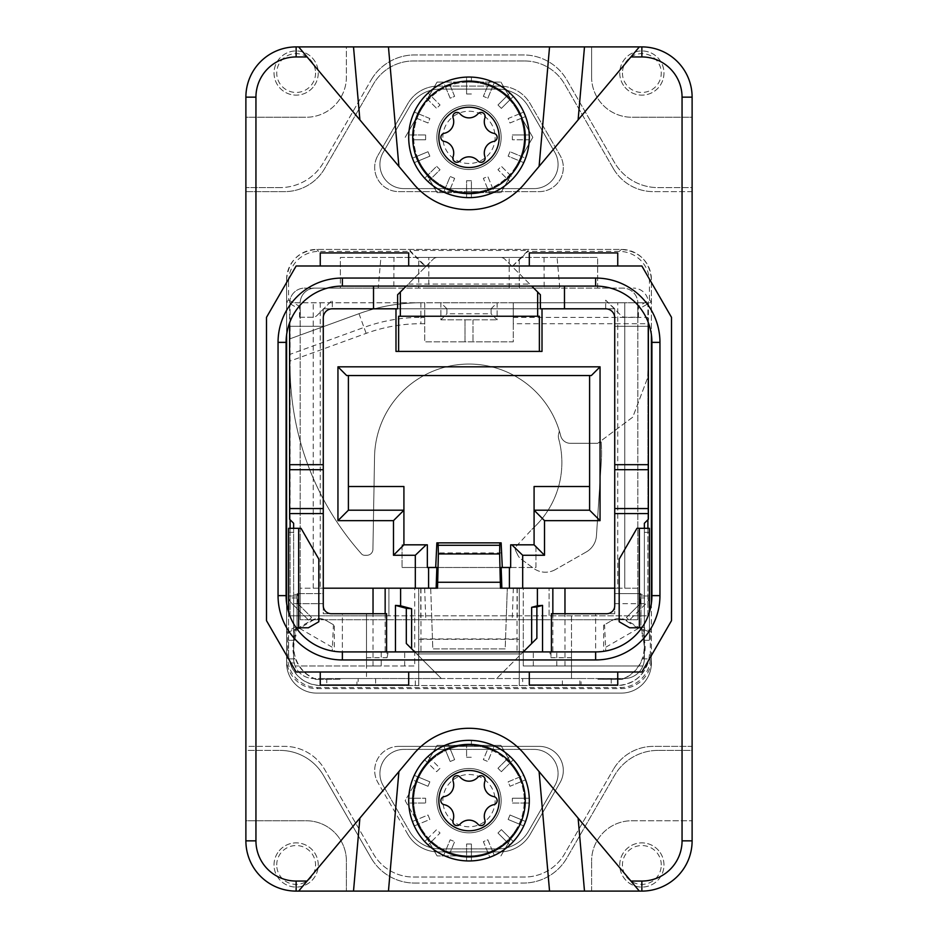 <?xml version="1.0" encoding="UTF-8"?>
<svg xmlns="http://www.w3.org/2000/svg" width="938" height="938" viewBox="0 0 938 938"><rect width="100%" height="100%" fill="white"/><g stroke="black" fill="none" stroke-linecap="round" stroke-linejoin="round"><path stroke-width="0.7" stroke-dasharray="4.69 3.52" d="M639.353 891.1L524.436 754.14A72.355 72.355 0 0 0 413.564 754.14L298.647 891.1M639.353 46.9L524.436 183.86A72.355 72.355 0 0 1 413.564 183.86L298.647 46.9M296.138 891.1L346.392 891.1L346.392 860.955A40.205 40.205 0 0 0 306.187 820.75L245.885 820.75L245.885 840.847A50.253 50.253 0 0 0 296.138 891.1M692.115 746.378L692.115 750.4L657.995 750.4L692.115 750.4L692.115 840.847A50.253 50.253 0 0 1 641.862 891.1L346.392 891.1L346.392 860.955A40.205 40.205 0 0 0 306.187 820.75L245.885 820.75L245.885 750.4L280.005 750.4L245.885 750.4L245.885 746.378L284.648 746.378A46.232 46.232 0 0 1 324.677 769.5L373.418 853.92A46.232 46.232 0 0 0 413.459 877.03L524.541 877.03A46.232 46.232 0 0 0 564.582 853.92L613.323 769.5L564.582 853.92A46.232 46.232 0 0 1 524.541 877.03L413.459 877.03A46.232 46.232 0 0 1 373.418 853.92L324.677 769.5A46.232 46.232 0 0 0 284.648 746.378L245.885 746.378L245.885 117.25L306.187 117.25L245.885 117.25L245.885 97.153A50.253 50.253 0 0 1 296.138 46.9L346.392 46.9L346.392 77.045A40.205 40.205 0 0 1 306.187 117.25A40.205 40.205 0 0 0 346.392 77.045L346.392 46.9L641.862 46.9A50.253 50.253 0 0 1 692.115 97.153L692.115 117.25L631.813 117.25L692.115 117.25L692.115 187.6L657.995 187.6A50.253 50.253 0 0 1 614.472 162.473L566.904 80.07A50.253 50.253 0 0 0 523.381 54.943L414.619 54.943L523.381 54.943A50.253 50.253 0 0 1 566.904 80.07L614.472 162.473A50.253 50.253 0 0 0 657.995 187.6L692.115 187.6L692.115 746.378L653.352 746.378A46.232 46.232 0 0 0 613.323 769.5A46.232 46.232 0 0 1 653.352 746.378L692.115 746.378L692.115 191.622L653.352 191.622L692.115 191.622M404.032 188.608L533.968 188.608A24.118 24.118 0 0 0 554.85 152.425L528.457 106.698A35.175 35.175 0 0 0 497.984 89.11L440.016 89.11L497.984 89.11A35.175 35.175 0 0 1 528.457 106.698L554.85 152.425A24.118 24.118 0 0 1 533.968 188.608L404.032 188.608A24.118 24.118 0 0 1 383.15 152.425L409.543 106.698A35.175 35.175 0 0 1 440.016 89.11A35.175 35.175 0 0 0 409.543 106.698L383.15 152.425A24.118 24.118 0 0 0 404.032 188.608M444.166 804.675A4.104 4.104 0 0 1 444.166 796.62A11.889 11.889 0 0 0 453.089 781.155A4.104 4.104 0 0 1 460.066 777.121A11.889 11.889 0 0 0 477.934 777.121A4.104 4.104 0 0 1 484.911 781.155A11.889 11.889 0 0 0 493.834 796.62A4.104 4.104 0 0 1 493.834 804.675A11.889 11.889 0 0 0 484.911 820.14A4.104 4.104 0 0 1 477.934 824.174A11.889 11.889 0 0 0 460.066 824.174A4.104 4.104 0 0 1 453.089 820.14A11.889 11.889 0 0 0 444.166 804.675M444.166 141.38A4.104 4.104 0 0 1 444.166 133.325A11.889 11.889 0 0 0 453.089 117.86A4.104 4.104 0 0 1 460.066 113.826A11.889 11.889 0 0 0 477.934 113.826A4.104 4.104 0 0 1 484.911 117.86A11.889 11.889 0 0 0 493.834 133.325A4.104 4.104 0 0 1 493.834 141.38A11.889 11.889 0 0 0 484.911 156.845A4.104 4.104 0 0 1 477.934 160.879A11.889 11.889 0 0 0 460.066 160.879A4.104 4.104 0 0 1 453.089 156.845A11.889 11.889 0 0 0 444.166 141.38M440.016 848.89A35.175 35.175 0 0 1 409.543 831.303A35.175 35.175 0 0 0 440.016 848.89L497.984 848.89A35.175 35.175 0 0 0 528.457 831.303L554.85 785.575A24.118 24.118 0 0 0 533.968 749.392L404.032 749.392A24.118 24.118 0 0 0 383.15 785.575A24.118 24.118 0 0 1 404.032 749.392L533.968 749.392A24.118 24.118 0 0 1 554.85 785.575L528.457 831.303A35.175 35.175 0 0 1 497.984 848.89L440.016 848.89M641.862 672.007L296.138 672.007L266.498 620.663L266.498 317.337L296.138 265.993L641.862 265.993L671.502 317.337L671.502 620.663L641.862 672.007M438.269 86.097L499.731 86.097A35.175 35.175 0 0 1 530.193 103.684L560.08 155.438A24.118 24.118 0 0 1 539.186 191.622L398.814 191.622A24.118 24.118 0 0 1 377.92 155.438A24.118 24.118 0 0 0 398.814 191.622L539.186 191.622A24.118 24.118 0 0 0 560.08 155.438L530.193 103.684A35.175 35.175 0 0 0 499.731 86.097L438.269 86.097A35.175 35.175 0 0 0 407.807 103.684L377.92 155.438L407.807 103.684A35.175 35.175 0 0 1 438.269 86.097M469 856.933A56.28 56.28 0 0 0 525.28 800.653A56.28 56.28 0 0 0 469 744.373A56.28 56.28 0 0 0 412.72 800.653A56.28 56.28 0 0 0 469 856.933M280.005 187.6L245.885 187.6L280.005 187.6A50.253 50.253 0 0 0 323.528 162.473L371.096 80.07L323.528 162.473A50.253 50.253 0 0 1 280.005 187.6M469 81.067A56.28 56.28 0 0 0 412.72 137.347A56.28 56.28 0 0 0 469 193.627A56.28 56.28 0 0 0 525.28 137.347A56.28 56.28 0 0 0 469 81.067M279.207 850.754A22.113 22.113 0 0 1 316.54 856.453A22.113 22.113 0 0 1 281.928 881.908A22.113 22.113 0 0 1 303.701 844.188A22.113 22.113 0 0 1 313.081 879.187A22.113 22.113 0 0 1 274.025 864.965A22.113 22.113 0 0 1 279.207 850.754M313.081 87.246A22.113 22.113 0 0 1 276.499 83.177A22.113 22.113 0 0 1 310.349 56.092A22.113 22.113 0 0 1 288.576 93.812A22.113 22.113 0 0 1 279.207 58.813A22.113 22.113 0 0 1 318.252 73.035A22.113 22.113 0 0 1 313.081 87.246M529.302 137.347A60.302 60.302 0 0 1 469 197.648A60.302 60.302 0 0 1 408.698 137.347A60.302 60.302 0 0 1 469 77.045A60.302 60.302 0 0 1 529.302 137.347M383.15 785.575L409.543 831.303L383.15 785.575M529.302 800.653A60.302 60.302 0 0 1 469 860.955A60.302 60.302 0 0 1 408.698 800.653A60.302 60.302 0 0 1 469 740.352A60.302 60.302 0 0 1 529.302 800.653M414.619 883.057L523.381 883.057L414.619 883.057A50.253 50.253 0 0 1 371.096 857.93A50.253 50.253 0 0 0 414.619 883.057M280.005 750.4A50.253 50.253 0 0 1 323.528 775.527L371.096 857.93L323.528 775.527A50.253 50.253 0 0 0 280.005 750.4M393.96 257.446L340.365 257.446L340.365 288.095L393.819 288.095L393.96 257.446L418.747 257.446L418.747 288.095L418.747 257.446L557.09 257.446L559.775 288.095L428.795 288.095L428.795 257.446M286.594 334.866A56.28 56.28 0 0 1 297.674 308.168L286.594 301.778L286.594 334.866A56.28 56.28 0 0 0 286.09 342.37L286.09 595.63A56.28 56.28 0 0 0 286.594 603.134L286.594 662.967A30.145 30.145 0 0 0 316.739 693.112L621.261 693.112L316.739 693.112A30.145 30.145 0 0 1 286.594 662.967L286.594 279.547L288.587 281.552L288.587 300.031L289.807 300.735A15.078 15.078 0 0 0 289.608 303.173L289.608 519.253L293.629 523.275L293.629 658.441A20.097 20.097 0 0 0 295.095 665.98L414.725 665.98L414.725 651.91L523.275 651.91L521.258 653.915L416.742 653.915L414.725 651.91L416.742 653.915L521.258 653.915L523.275 651.91L571.512 651.91L571.512 613.722L614.73 613.722L614.73 308.801L323.27 308.801L323.27 317.853A9.04 9.04 0 0 1 332.322 308.801L332.322 300.16L316.985 315.485A6.027 6.027 0 0 1 312.729 317.255L299.527 317.255L300.301 317.255L300.301 306.785L298.952 306.562A56.28 56.28 0 0 0 289.608 322.789L289.608 326.295L323.27 326.295L289.608 326.295L289.608 303.173A15.078 15.078 0 0 1 304.686 288.095L315.238 288.095A15.078 15.078 0 0 0 300.16 303.173A15.078 15.078 0 0 1 315.238 288.095L622.762 288.095A15.078 15.078 0 0 1 637.84 303.173A15.078 15.078 0 0 0 622.762 288.095L559.775 288.095M299.527 317.255L299.527 306.902M446.922 308.801L446.922 313.796L491.078 313.796L491.078 308.801L446.922 308.801L440.895 302.775L440.895 319.823L446.922 313.796M448.176 744.057A60.302 60.302 0 0 1 466.585 740.399A60.302 60.302 0 0 0 448.176 744.057L450.099 748.712A55.272 55.272 0 0 1 466.585 745.429L466.585 757.283L466.585 745.429A55.272 55.272 0 0 1 469 745.37A55.272 55.272 0 0 0 421.127 828.289L405.169 800.653L437.085 745.37L469 745.37A55.272 55.272 0 0 1 516.873 828.289A55.272 55.272 0 0 1 469 855.925L437.085 855.925L469 855.925A55.272 55.272 0 0 1 450.099 852.595L454.637 841.644L450.17 839.791L445.644 850.743A55.272 55.272 0 0 1 431.656 841.409L440.039 833.026L436.627 829.614L428.244 837.997A55.272 55.272 0 0 1 418.899 824.01L429.862 819.472L428.009 815.016L412.415 821.477A60.302 60.302 0 0 1 408.745 803.057L425.629 803.057L408.745 803.057A60.302 60.302 0 0 0 412.415 821.477L417.058 819.554A55.272 55.272 0 0 1 417.058 781.741L428.009 786.279L429.862 781.823L414.256 775.363A60.302 60.302 0 0 1 424.691 759.757L436.627 771.693L440.039 768.281L428.103 756.345A60.302 60.302 0 0 1 443.709 745.909L450.17 761.504L454.637 759.663L450.099 748.712A55.272 55.272 0 0 0 431.656 759.897L428.103 756.345A60.302 60.302 0 0 1 443.709 745.909L450.17 761.504L454.637 759.663L448.176 744.057M348.397 486.505L348.397 375.54L589.603 375.54L589.603 486.505L534.085 486.505L534.085 544.826L510.659 544.826L510.659 567.49L427.341 567.49L427.341 544.826L403.915 544.826L427.341 544.826L427.341 567.49L427.341 544.826L402.05 544.826L402.05 567.49L402.05 544.826L403.915 544.826L403.915 486.505L348.397 486.505L348.397 510.202L403.915 510.202M437.085 82.075L469 82.075L437.085 82.075L405.169 137.347L437.085 82.075M469 82.075L500.915 82.075L469 82.075A55.272 55.272 0 0 0 421.127 109.711A55.272 55.272 0 0 1 445.644 87.257L450.17 98.209L454.637 96.356L450.099 85.405A55.272 55.272 0 0 1 466.585 82.122L466.585 93.988L471.415 93.988L466.585 93.988L466.585 77.104A60.302 60.302 0 0 0 448.176 80.762A60.302 60.302 0 0 1 466.585 77.104L466.585 82.122A55.272 55.272 0 0 1 516.873 164.982A55.272 55.272 0 0 1 431.656 178.103L440.039 169.719L436.627 166.307L428.244 174.691A55.272 55.272 0 0 1 421.127 164.982L437.085 192.63L421.127 164.982A55.272 55.272 0 0 1 418.899 160.715L429.862 156.177L428.009 151.722L412.415 158.182A60.302 60.302 0 0 1 408.745 139.762A60.302 60.302 0 0 0 412.415 158.182L417.058 156.259A55.272 55.272 0 0 1 413.775 139.762L425.629 139.762L425.629 134.943L425.629 139.762L413.775 139.762A55.272 55.272 0 0 1 417.058 118.446L428.009 122.984L429.862 118.528L414.256 112.068A60.302 60.302 0 0 1 424.691 96.45L436.627 108.386L440.039 104.974L428.103 93.038A60.302 60.302 0 0 1 443.709 82.603L450.17 98.209L454.637 96.356L450.099 85.405A55.272 55.272 0 0 0 445.644 87.257L443.709 82.603A60.302 60.302 0 0 0 428.103 93.038L440.039 104.974L436.627 108.386L424.691 96.45A60.302 60.302 0 0 0 414.256 112.068L418.899 113.99A55.272 55.272 0 0 1 421.127 109.711A55.272 55.272 0 0 0 487.901 189.288L483.363 178.337L487.83 176.496L494.291 192.091A60.302 60.302 0 0 0 509.897 181.655L497.961 169.719L501.373 166.307L513.309 178.243A60.302 60.302 0 0 0 523.744 162.637L508.138 156.177L509.991 151.722L525.585 158.182A60.302 60.302 0 0 0 529.255 139.762L512.371 139.762L512.371 134.943L512.371 139.762L529.255 139.762A60.302 60.302 0 0 1 525.585 158.182L520.942 156.259A55.272 55.272 0 0 0 520.942 118.446L509.991 122.984L508.138 118.528L523.744 112.068A60.302 60.302 0 0 0 513.309 96.45L501.373 108.386L497.961 104.974L509.897 93.038A60.302 60.302 0 0 0 494.291 82.603L487.83 98.209L483.363 96.356L489.824 80.762A60.302 60.302 0 0 0 471.415 77.104L471.415 82.122A55.272 55.272 0 0 0 469 82.075M397.618 294.743L425.852 266.509L406.26 286.09L531.74 286.09L512.136 266.498L528.164 250.458L409.836 250.458L425.852 266.509L433.145 259.216A6.027 6.027 0 0 1 437.401 257.446L521.856 257.446L512.148 266.509L531.74 286.09L564.477 286.09L564.477 308.801M440.895 302.775L424.75 302.775L424.75 341.854L513.25 341.854L513.25 302.775L440.895 302.775L440.895 319.823L465.014 319.823L465.014 341.854L424.75 341.854L424.75 302.775L420.869 302.775A180.905 180.905 -0 0 0 358.996 313.679L290.112 338.759L290.112 615.82L647.888 615.832L647.888 528.317M290.112 519.758L290.112 302.775L420.869 302.775A180.905 180.905 -0 0 0 358.996 313.679L290.112 338.759L290.112 302.775L617.743 302.775L617.743 588.196L624.778 588.196L624.778 302.775L617.743 302.775M428.795 288.095L378.225 288.095L380.91 257.446M408.698 265.993L320.257 265.993L320.257 252.92L408.698 252.92L408.698 265.993L320.257 265.993M529.302 265.993L617.743 265.993L617.743 252.92L529.302 252.92L529.302 265.993L617.743 265.993M424.75 323.727L420.869 323.727A159.952 159.952 180 0 0 366.16 333.365L290.112 361.048M501.138 542.868L436.862 542.868M286.594 603.134A56.28 56.28 0 0 0 295.54 626.842L296.349 628.026A56.28 56.28 0 0 1 296.173 627.78L308.368 627.78L318.814 621.753L318.814 559.118L301.039 528.317L288.599 528.317L288.599 595.993L297.053 595.993L297.053 628.73L294.931 629.961L295.904 630.535L295.904 635.659L294.931 635.495L294.931 629.961M443.709 855.397A60.302 60.302 0 0 1 428.103 844.962L440.039 833.026L436.627 829.614L424.691 841.55A60.302 60.302 0 0 1 414.256 825.932L418.899 824.01A55.272 55.272 0 0 1 417.058 819.554L428.009 815.016L429.862 819.472L414.256 825.932A60.302 60.302 0 0 0 424.691 841.55L428.244 837.997A55.272 55.272 0 0 0 431.656 841.409L428.103 844.962A60.302 60.302 0 0 0 443.709 855.397L445.644 850.743A55.272 55.272 0 0 0 450.099 852.595L454.637 841.644L450.17 839.791L443.709 855.397M500.47 588.196L617.743 588.196M320.257 302.775L320.257 588.196L300.16 588.196L300.16 615.832L290.112 615.82M437.53 588.196L320.257 588.196M381.203 651.91L420.963 651.91L420.963 588.196L414.725 588.196L414.725 665.98L381.203 665.98L381.203 651.91L387.031 651.91L387.031 657.714L366.488 657.714L366.488 613.722L386.585 613.722L386.585 651.91L342.37 651.91L342.37 613.722L323.27 613.722L323.27 308.801L332.322 308.801L332.322 300.16L316.985 315.485A6.027 6.027 0 0 1 312.729 317.255L300.301 317.255M288.599 612.256L288.599 640.302L294.262 640.302L288.599 640.302L288.599 653.364L288.599 595.993L288.798 597.952L297.967 597.952L297.932 594.458L293.629 594.458L293.629 658.441A20.097 20.097 0 0 0 313.726 678.537L366.488 678.537L366.488 665.98L381.203 665.98M295.904 635.659A33.956 33.956 0 0 0 314.394 678.537L313.726 678.537A20.097 20.097 0 0 1 295.095 665.98L366.488 665.98L366.488 613.722L323.27 613.722L323.27 605.678A8.043 8.043 0 0 0 331.313 613.722L342.37 613.722L342.37 651.91A56.28 56.28 0 0 1 296.349 628.026L296.689 628.507M393.819 288.095L378.225 288.095M297.053 628.73L296.983 603.673L323.27 603.673L323.27 593.625L297.158 593.625L323.27 593.625L323.27 603.673L293.629 603.673M295.54 626.842L286.594 632.013L287.649 632.634L287.649 657.397A30.157 30.145 135 0 0 317.794 687.542L620.206 687.542A30.157 30.145 45 0 0 650.351 657.397L650.351 632.634L641.615 628.331M287.649 632.634L296.385 628.331M293.629 640.302L293.629 629.187M579.836 685.526L579.836 678.537L618.013 678.537L618.013 685.526L579.836 685.526L617.239 685.526A32.162 32.162 0 0 0 649.401 653.364A32.162 32.162 0 0 1 648.92 658.91C644.758 675.395 634.194 684.271 617.239 685.526L320.761 685.526A32.162 32.162 0 0 1 288.599 653.364A32.162 32.162 0 0 0 289.08 658.91L294.825 658.91A34.941 34.941 0 0 1 294.931 635.495M644.371 629.187L644.371 640.302L649.401 640.302L649.401 528.317L644.371 528.317L644.371 658.441A20.097 20.097 0 0 1 642.905 665.98L523.275 665.98L642.905 665.98A20.097 20.097 0 0 1 624.274 678.537L571.512 678.537L571.512 657.714L550.969 657.714L549.738 651.91M408.698 672.007L408.698 685.08L320.257 685.08L320.257 672.007L408.698 672.007L320.257 672.007M617.743 672.007L529.302 672.007L617.743 672.007L617.743 685.08L529.302 685.08L529.302 672.007M297.674 308.168L298.952 306.562M373.523 308.801L373.523 286.09L342.37 286.09A56.28 56.28 0 0 0 289.608 322.789M650.351 657.397L651.406 658.453L651.406 662.967A30.145 30.145 0 0 1 621.261 693.112A30.145 30.145 0 0 0 651.406 662.967L651.406 279.547A30.157 30.145 135 0 0 621.261 249.402L316.739 249.402L621.261 249.402C639.575 251.196 649.624 261.245 651.406 279.547L651.406 334.866A56.28 56.28 0 0 1 651.91 342.37L651.91 595.63A56.28 56.28 0 0 1 642.46 626.842L651.406 632.013L651.406 658.453A30.157 30.145 45 0 1 621.261 688.598L316.739 688.598A30.157 30.145 135 0 1 286.594 658.453L287.649 657.397M516.322 546.221L531.893 529.431L516.322 546.221A4.022 4.022 180 0 0 515.666 550.723A4.022 4.022 180 0 1 516.322 546.221M386.585 651.91L414.725 651.91L414.725 588.196L507.306 588.196L506.203 619.737L431.797 619.737L432.817 648.897L505.183 648.897L506.203 619.737L431.797 619.737L506.203 619.737L505.183 648.897L432.817 648.897L431.797 619.737L300.16 619.737L300.16 615.832L388.907 615.832L388.907 588.196L388.907 615.832L549.093 615.832L549.093 588.196L388.907 588.196L549.093 588.196L549.093 615.832L647.888 615.832M436.627 771.693L440.039 768.281L431.656 759.897A55.272 55.272 0 0 0 428.244 763.309L436.627 771.693M539.373 316.235L398.627 316.235M454.637 178.337L450.17 176.496L443.709 192.091A60.302 60.302 0 0 1 428.103 181.655L440.039 169.719L436.627 166.307L424.691 178.243A60.302 60.302 0 0 1 414.256 162.637L429.862 156.177L428.009 151.722L417.058 156.259A55.272 55.272 0 0 0 418.899 160.715L414.256 162.637A60.302 60.302 0 0 0 424.691 178.243L428.244 174.691A55.272 55.272 0 0 0 431.656 178.103L428.103 181.655A60.302 60.302 0 0 0 443.709 192.091L450.17 176.496L454.637 178.337L448.176 193.943L454.637 178.337M373.031 665.98L373.031 613.722M385.155 613.722L385.155 651.91M340.084 679.229L316.083 679.429L340.084 679.229L340.084 678.537L314.394 678.537A33.956 33.956 0 0 0 316.118 679.229M348.397 375.54L346.661 375.54M589.603 375.54L591.339 375.54M424.691 759.757L428.244 763.309A55.272 55.272 0 0 0 421.127 773.018L405.169 800.653L421.127 828.289A55.272 55.272 0 0 0 492.356 850.743L494.291 855.397A60.302 60.302 0 0 0 509.897 844.962L497.961 833.026L501.373 829.614L513.309 841.55A60.302 60.302 0 0 0 523.744 825.932L508.138 819.472L509.991 815.016L525.585 821.477A60.302 60.302 0 0 0 529.255 803.057L512.371 803.057L512.371 798.238L512.371 803.057L524.225 803.057A55.272 55.272 0 0 0 516.873 773.018L500.915 745.37L437.085 745.37L421.127 773.018A55.272 55.272 0 0 0 418.899 777.285L414.256 775.363A60.302 60.302 0 0 1 424.691 759.757M297.862 593.625L297.932 594.458M407.807 834.316L377.92 782.562L407.807 834.316A35.175 35.175 0 0 0 438.269 851.903L499.731 851.903L438.269 851.903A35.175 35.175 0 0 1 407.807 834.316M372.925 549.351L374.543 456.9A94.468 94.468 180 0 1 560.666 435.701A10.048 10.048 180 0 0 570.421 443.322A10.048 10.048 180 0 1 560.666 435.701A94.468 94.468 180 0 0 374.543 456.9L372.925 549.351A6.027 6.027 180 0 1 366.899 555.284L364.554 555.284L366.899 555.284A6.027 6.027 180 0 0 372.925 549.351M363.921 555.226L364.554 555.284L363.921 555.226A4.022 4.022 180 0 1 361.552 553.936A281.998 281.998 180 0 1 290.112 366.336A281.998 281.998 180 0 0 361.552 553.936A4.022 4.022 180 0 0 363.921 555.226M440.895 319.823L497.105 319.823L465.014 319.823L465.014 341.854L513.25 341.854L513.25 323.727L647.888 323.727L647.888 302.775L624.778 302.775L624.778 588.196L637.84 588.196L637.84 303.173L637.84 619.737L300.16 619.737L300.16 303.173L300.16 588.196L323.27 588.196L323.27 308.801L614.73 308.801L323.27 308.801L323.27 588.196M647.888 615.82L647.888 366.336A281.998 281.998 -0 0 1 647.654 377.756L632.775 417.152L597.694 443.322L632.775 417.152L647.654 377.756A281.998 281.998 -0 0 0 647.888 366.336L647.888 323.727M597.694 443.322L570.421 443.322A10.048 10.048 180 0 1 560.666 435.701A94.468 94.468 180 0 0 559.318 430.835A94.468 94.468 180 0 1 560.666 435.701A10.048 10.048 180 0 0 570.421 443.322L597.694 443.322M340.084 678.537L358.164 678.537L358.164 685.526L320.761 685.526C305.624 684.658 295.388 677.119 290.053 662.932L289.08 658.91L294.825 658.91M427.341 567.49L402.05 567.49L427.341 567.49M436.85 567.49L501.15 567.49M510.659 567.49L535.95 567.49L535.95 544.826L535.95 567.49L510.659 567.49L510.659 544.826L510.659 567.49M288.587 281.552A30.157 30.145 45 0 1 318.732 251.407L410.105 251.407L409.836 250.458M420.963 588.196L523.275 588.196L523.275 619.737L637.84 619.737L637.84 588.196L614.73 588.196L614.73 308.801L605.678 308.801L605.678 300.16L621.015 315.485A6.027 6.027 0 0 0 625.271 317.255L638.473 317.255L637.699 317.255L637.699 306.785L649.413 300.031L649.413 281.552A30.157 30.145 135 0 0 619.268 251.407L527.895 251.407L528.164 250.458M288.587 300.031L286.594 301.778L286.594 279.547A30.157 30.145 45 0 1 316.739 249.402C298.425 251.196 288.376 261.245 286.594 279.547M657.995 750.4A50.253 50.253 0 0 0 614.472 775.527L566.904 857.93A50.253 50.253 0 0 1 523.381 883.057A50.253 50.253 0 0 0 566.904 857.93L614.472 775.527A50.253 50.253 0 0 1 657.995 750.4M313.222 588.196L313.222 302.775L313.222 588.196M290.112 615.832L290.112 528.317M517.917 555.331L515.666 550.723L517.917 555.331A10.048 10.048 180 0 0 520.953 558.978L533.464 568.252L520.953 558.978A10.048 10.048 180 0 1 517.917 555.331M297.252 603.111L311.58 617.439L308.731 620.288L291.542 603.099L308.731 620.288L311.58 617.439L297.252 603.111L297.053 595.993M398.814 746.378L539.186 746.378A24.118 24.118 0 0 1 560.08 782.562L530.193 834.316A35.175 35.175 0 0 1 499.731 851.903A35.175 35.175 0 0 0 530.193 834.316L560.08 782.562A24.118 24.118 0 0 0 539.186 746.378L398.814 746.378A24.118 24.118 0 0 0 377.92 782.562A24.118 24.118 0 0 1 398.814 746.378M245.885 191.622L284.648 191.622A46.232 46.232 0 0 0 324.677 168.5L373.418 84.08A46.232 46.232 0 0 1 413.459 60.97L524.541 60.97L413.459 60.97A46.232 46.232 0 0 0 373.418 84.08L324.677 168.5A46.232 46.232 0 0 1 284.648 191.622L245.885 191.622L245.885 746.378M571.512 657.714L571.512 651.91L551.415 651.91L595.63 651.91L595.63 613.722L606.687 613.722A8.043 8.043 0 0 0 614.73 605.678L614.73 613.722L595.63 613.722L595.63 651.91A56.28 56.28 0 0 0 605.772 650.984L604.564 624.72L603.673 625.236L611.822 620.534L604.564 624.72M375.634 678.537L375.634 685.526L356.944 685.526L356.944 678.537L519.253 678.537L519.253 588.196L418.747 588.196L519.253 588.196L519.253 685.526L522.701 685.526L522.701 678.537L519.253 678.537L519.253 685.526L418.747 685.526L418.747 638.919L519.253 638.919M333.436 624.72L326.178 620.534L333.436 624.72L332.228 650.984A56.28 56.28 0 0 0 342.37 651.91A56.28 56.28 0 0 1 334.327 651.335L334.327 625.236M296.983 628.683L311.099 620.534A15.078 15.078 -150 0 1 326.178 620.534M295.904 630.535L311.791 620.933C316.669 618.165 321.617 618.13 326.635 620.792M334.327 651.335L332.228 650.984M387.031 651.91L420.963 651.91M296.983 603.673L297.158 593.625M495.135 800.653A26.135 26.135 0 0 1 469 826.777A26.135 26.135 0 0 1 442.865 800.653A26.135 26.135 0 0 1 469 774.518A26.135 26.135 0 0 1 495.135 800.653M299.609 628.401L332.228 647.232M297.967 603.838L297.967 597.952M438.855 800.653A30.145 30.145 0 0 1 469 770.497A30.145 30.145 0 0 1 499.145 800.653A30.145 30.145 0 0 1 469 830.798A30.145 30.145 0 0 1 438.855 800.653A30.145 30.145 0 0 1 469 770.497A30.145 30.145 0 0 1 499.145 800.653A30.145 30.145 0 0 1 469 830.798A30.145 30.145 0 0 1 438.855 800.653A30.145 30.145 0 0 1 469 770.497A30.145 30.145 0 0 1 499.145 800.653A30.145 30.145 0 0 1 469 830.798A30.145 30.145 0 0 1 438.855 800.653A30.145 30.145 0 0 1 469 770.497A30.145 30.145 0 0 1 499.145 800.653A30.145 30.145 0 0 1 469 830.798A30.145 30.145 0 0 1 438.855 800.653M466.585 757.283L471.415 757.283L466.585 757.283M471.415 745.429L471.415 740.399A60.302 60.302 0 0 1 489.824 744.057A60.302 60.302 0 0 0 471.415 740.399L471.415 745.429A55.272 55.272 0 0 0 469 745.37L500.915 745.37L516.873 773.018A55.272 55.272 0 0 0 509.756 763.309L501.373 771.693L497.961 768.281L509.897 756.345A60.302 60.302 0 0 0 494.291 745.909L487.83 761.504L483.363 759.663L487.901 748.712A55.272 55.272 0 0 0 471.415 745.429M586.344 551.919L555.402 569.565L586.344 551.919A20.097 20.097 180 0 0 596.451 535.774A20.097 20.097 180 0 1 586.344 551.919M513.332 588.196L512.23 619.737L506.203 619.737L507.306 588.196L523.275 588.196L523.275 651.91L496.636 678.537L441.364 678.537L414.725 651.91L441.364 678.537L366.488 678.537L366.488 657.714M316.083 679.429C307.723 676.31 301.438 670.811 297.229 662.932L295.4 658.91M297.252 595.993L288.599 595.993A10.048 10.048 0 0 0 291.542 603.099A10.048 10.048 0 0 1 288.798 597.952M466.585 860.896L466.585 844.012L471.415 844.012L466.585 844.012L466.585 860.896A60.302 60.302 0 0 1 448.176 857.238A60.302 60.302 0 0 0 466.585 860.896M542.012 351.41L395.988 351.41M540.382 308.801L397.618 308.801M375.634 685.526L418.747 685.526L418.747 588.196L418.747 638.919M300.301 306.785L289.807 300.735A15.078 15.078 0 0 1 304.686 288.095L340.365 288.095L340.365 257.446L416.144 257.446L425.524 266.826L433.145 259.216A6.027 6.027 0 0 1 437.401 257.446L416.144 257.446L410.105 251.407M471.415 844.012L471.415 860.896L471.415 844.012M294.262 640.302L294.262 629.562M293.629 528.317L293.629 594.458M437.085 192.63L469 192.63L437.085 192.63M373.523 286.09L406.26 286.09M437.085 855.925L421.127 828.289L437.085 855.925M408.276 284.085L529.724 284.085L408.276 284.085M356.944 685.526L326.787 685.526L326.787 678.537L319.987 678.537L319.987 685.526L326.787 685.526M356.944 678.537L326.787 678.537M596.451 535.774L601.281 462.024L596.451 535.774M601.199 441.939A144.722 144.722 180 0 1 601.281 462.024A144.722 144.722 180 0 0 601.199 441.939L599.441 442.642L601.199 441.939M531.893 529.431A20.097 20.097 180 0 1 533.019 528.317A89.45 89.45 0 0 0 558.708 438.925A10.048 10.048 180 0 1 558.743 433.508A20.097 20.097 0 0 0 559.318 430.835A20.097 20.097 0 0 1 558.743 433.508A10.048 10.048 180 0 0 558.708 438.925A89.45 89.45 0 0 1 533.019 528.317A20.097 20.097 180 0 0 531.893 529.431M555.402 569.565A20.097 20.097 180 0 1 533.464 568.252A20.097 20.097 180 0 0 555.402 569.565M512.148 266.509L504.855 259.216A6.027 6.027 0 0 0 500.599 257.446A6.027 6.027 0 0 1 504.855 259.216L512.476 266.826M556.797 665.98L556.797 651.91L523.275 651.91L523.275 665.98L523.275 619.737L512.23 619.737M358.164 678.537L319.987 678.537M371.096 80.07A50.253 50.253 0 0 1 414.619 54.943A50.253 50.253 0 0 0 371.096 80.07M613.323 168.5A46.232 46.232 0 0 0 653.352 191.622A46.232 46.232 0 0 1 613.323 168.5L564.582 84.08L613.323 168.5M524.541 60.97A46.232 46.232 0 0 1 564.582 84.08A46.232 46.232 0 0 0 524.541 60.97M471.415 180.717L466.585 180.717L466.585 197.601A60.302 60.302 0 0 1 448.176 193.943A60.302 60.302 0 0 0 466.585 197.601L466.585 180.717L471.415 180.717L471.415 197.601L471.415 180.717M425.629 798.238L425.629 803.057L425.629 798.238L408.745 798.238A60.302 60.302 0 0 1 412.415 779.818L428.009 786.279L429.862 781.823L418.899 777.285A55.272 55.272 0 0 0 417.058 781.741L412.415 779.818A60.302 60.302 0 0 0 408.745 798.238L425.629 798.238M387.031 657.714L388.262 651.91M517.037 588.196L517.037 651.91L523.275 651.91L517.037 651.91M499.145 137.347A30.145 30.145 0 0 1 469 167.503A30.145 30.145 0 0 1 438.855 137.347A30.145 30.145 0 0 1 469 107.202A30.145 30.145 0 0 1 499.145 137.347A30.145 30.145 0 0 1 469 167.503A30.145 30.145 0 0 1 438.855 137.347A30.145 30.145 0 0 1 469 107.202A30.145 30.145 0 0 1 499.145 137.347A30.145 30.145 0 0 1 469 167.503A30.145 30.145 0 0 1 438.855 137.347A30.145 30.145 0 0 1 469 107.202A30.145 30.145 0 0 1 499.145 137.347A30.145 30.145 0 0 1 469 167.503A30.145 30.145 0 0 1 438.855 137.347A30.145 30.145 0 0 1 469 107.202A30.145 30.145 0 0 1 499.145 137.347M491.078 308.801L497.105 302.775L497.105 319.823L491.078 313.796M436.838 137.347A32.162 32.162 0 0 1 469 105.185A32.162 32.162 0 0 1 501.162 137.347A32.162 32.162 0 0 1 469 169.508A32.162 32.162 0 0 1 436.838 137.347A32.162 32.162 0 0 1 469 105.185A32.162 32.162 0 0 1 501.162 137.347A32.162 32.162 0 0 1 469 169.508A32.162 32.162 0 0 1 436.838 137.347M415.3 685.526L415.3 678.537M429.862 118.528L418.899 113.99A55.272 55.272 0 0 0 417.058 118.446L428.009 122.984L429.862 118.528M408.745 134.943A60.302 60.302 0 0 1 412.415 116.523A60.302 60.302 0 0 0 408.745 134.943L425.629 134.943L408.745 134.943M471.415 860.896A60.302 60.302 0 0 0 489.824 857.238L483.363 841.644L487.83 839.791L494.291 855.397A60.302 60.302 0 0 0 509.897 844.962L497.961 833.026L501.373 829.614L513.309 841.55A60.302 60.302 0 0 0 523.744 825.932L508.138 819.472L509.991 815.016L525.585 821.477A60.302 60.302 0 0 0 529.255 803.057L524.225 803.057A55.272 55.272 0 0 1 516.873 828.289L500.915 855.925L516.873 828.289A55.272 55.272 0 0 1 492.356 850.743L487.83 839.791L483.363 841.644L489.824 857.238A60.302 60.302 0 0 1 471.415 860.896M529.255 798.238L512.371 798.238L529.255 798.238A60.302 60.302 0 0 0 525.585 779.818L509.991 786.279L508.138 781.823L523.744 775.363A60.302 60.302 0 0 0 513.309 759.757L501.373 771.693L497.961 768.281L509.897 756.345A60.302 60.302 0 0 0 494.291 745.909L492.356 750.552A55.272 55.272 0 0 0 487.901 748.712L483.363 759.663L487.83 761.504L492.356 750.552A55.272 55.272 0 0 1 509.756 763.309L513.309 759.757A60.302 60.302 0 0 1 523.744 775.363L508.138 781.823L509.991 786.279L525.585 779.818A60.302 60.302 0 0 1 529.255 798.238M501.162 800.653A32.162 32.162 0 0 1 469 832.815A32.162 32.162 0 0 1 436.838 800.653A32.162 32.162 0 0 1 469 768.492A32.162 32.162 0 0 1 501.162 800.653A32.162 32.162 0 0 1 469 832.815A32.162 32.162 0 0 1 436.838 800.653A32.162 32.162 0 0 1 469 768.492A32.162 32.162 0 0 1 501.162 800.653M469 192.63L500.915 192.63L469 192.63M442.865 137.347A26.135 26.135 0 0 1 469 111.223A26.135 26.135 0 0 1 495.135 137.347A26.135 26.135 0 0 1 469 163.482A26.135 26.135 0 0 1 442.865 137.347M358.164 685.526L319.987 685.526M414.725 651.91L406.306 643.491M631.813 820.75L692.115 820.75L631.813 820.75A40.205 40.205 0 0 0 591.608 860.955A40.205 40.205 0 0 1 631.813 820.75M591.608 891.1L591.608 860.955L591.608 891.1M472.987 319.823L472.987 341.854L472.987 319.823M471.415 197.601A60.302 60.302 0 0 0 489.824 193.943L483.363 178.337L487.83 176.496L494.291 192.091A60.302 60.302 0 0 0 509.897 181.655L497.961 169.719L501.373 166.307L509.756 174.691A55.272 55.272 0 0 0 516.873 164.982L532.831 137.347L500.915 82.075L532.831 137.347L500.915 192.63L516.873 164.982A55.272 55.272 0 0 0 519.101 160.715L508.138 156.177L509.991 151.722L520.942 156.259A55.272 55.272 0 0 1 519.101 160.715L523.744 162.637A60.302 60.302 0 0 1 513.309 178.243L509.756 174.691A55.272 55.272 0 0 1 487.901 189.288L489.824 193.943A60.302 60.302 0 0 1 471.415 197.601M529.255 134.943L512.371 134.943L529.255 134.943A60.302 60.302 0 0 0 525.585 116.523L509.991 122.984L508.138 118.528L519.101 113.99A55.272 55.272 0 0 0 509.756 100.003L501.373 108.386L497.961 104.974L509.897 93.038A60.302 60.302 0 0 0 494.291 82.603L492.356 87.257A55.272 55.272 0 0 0 487.901 85.405L489.824 80.762A60.302 60.302 0 0 0 471.415 77.104L471.415 82.122A55.272 55.272 0 0 1 487.901 85.405L483.363 96.356L487.83 98.209L492.356 87.257A55.272 55.272 0 0 1 509.756 100.003L513.309 96.45A60.302 60.302 0 0 1 523.744 112.068L519.101 113.99A55.272 55.272 0 0 1 520.942 118.446L525.585 116.523A60.302 60.302 0 0 1 529.255 134.943M557.09 257.446L597.635 257.446L521.856 257.446L527.895 251.407M614.73 588.196L614.73 308.801L605.678 300.16L605.678 308.801A9.04 9.04 0 0 1 614.73 317.853L614.73 326.295L648.393 326.295L614.73 326.295L614.73 309.2L621.015 315.485A6.027 6.027 0 0 0 625.271 317.255L637.699 317.255M651.406 334.866A56.28 56.28 0 0 0 640.326 308.168L639.575 307.207A56.28 56.28 0 0 0 595.63 286.09L564.477 286.09M552.845 613.722L552.845 651.91L523.275 651.91L496.636 678.537L571.512 678.537L571.512 613.722L551.415 613.722L551.415 651.91M522.701 685.526L581.056 685.526L581.056 678.537L618.013 678.537M581.056 678.537L522.701 678.537M581.056 685.526L618.013 685.526M430.694 588.196L431.797 619.737L430.694 588.196M501.795 552.916L436.205 552.916M658.793 850.754A22.113 22.113 0 0 0 621.46 856.453A22.113 22.113 0 0 0 656.072 881.908A22.113 22.113 0 0 0 634.299 844.188A22.113 22.113 0 0 0 624.919 879.187A22.113 22.113 0 0 0 663.975 864.965A22.113 22.113 0 0 0 658.793 850.754M624.919 87.246A22.113 22.113 0 0 0 661.501 83.177A22.113 22.113 0 0 0 627.651 56.092A22.113 22.113 0 0 0 649.424 93.812A22.113 22.113 0 0 0 658.793 58.813A22.113 22.113 0 0 0 619.748 73.035A22.113 22.113 0 0 0 624.919 87.246M591.608 77.045A40.205 40.205 0 0 0 631.813 117.25A40.205 40.205 0 0 1 591.608 77.045L591.608 46.9L591.608 77.045M519.253 288.095L519.253 257.446L519.253 288.095M638.473 317.255L638.473 306.902L639.575 307.207A56.28 56.28 0 0 1 648.393 322.789A56.28 56.28 0 0 0 639.048 306.562M637.699 306.785L638.473 306.902M649.413 300.031L651.406 301.778L640.326 308.168M647.888 519.758L647.888 302.775L513.25 302.775L513.25 323.727M641.615 628.085A56.28 56.28 0 0 0 641.827 627.78L629.633 627.78L619.186 621.753L619.186 559.118L636.961 528.317L644.371 528.317M644.371 640.302L649.401 640.302L649.401 612.256M544.04 257.446L544.181 288.095M640.138 593.625L614.73 593.625L640.138 593.625L640.068 594.458L644.371 594.458M648.393 322.789L648.393 303.173A15.078 15.078 0 0 0 633.314 288.095A15.078 15.078 0 0 1 648.393 303.173L648.393 519.253L644.371 523.275L644.371 658.441A20.097 20.097 0 0 1 624.274 678.537L623.606 678.537A33.956 33.956 0 0 1 621.882 679.229L597.916 679.229L597.916 678.537L623.606 678.537A33.956 33.956 0 0 0 642.096 635.659L643.069 635.495L643.069 629.961L642.096 630.535L642.096 635.659M589.603 486.505L589.603 510.202L534.085 510.202M556.797 651.91L552.845 651.91M564.969 665.98L564.969 613.722M534.085 544.826L510.659 544.826L534.085 544.826M643.069 629.961L640.947 628.73L641.017 603.673L614.73 603.673L614.73 593.625L614.73 603.673L644.371 603.673M579.836 678.537L597.916 678.537M641.827 627.78A56.28 56.28 0 0 1 641.651 628.026L641.311 628.507M640.748 603.111L626.42 617.439L640.748 603.111L640.748 595.993L649.401 595.993A10.048 10.048 0 0 1 646.458 603.099L629.269 620.288L626.42 617.439L629.269 620.288L646.458 603.099A10.048 10.048 0 0 0 649.202 597.952L640.033 597.952L640.068 594.458M597.635 288.095L597.635 257.446L597.635 288.095M562.366 685.526L562.366 678.537M651.406 603.134L651.406 632.013L650.351 632.634M611.365 620.792C616.383 618.13 621.331 618.165 626.209 620.933L642.096 630.535M641.017 628.683L626.901 620.534A15.078 15.078 -30 0 0 611.822 620.534M603.673 625.236L603.673 651.335L605.772 650.984M642.46 626.842L641.651 628.026M641.017 603.673L640.842 593.625M638.391 628.401L605.772 647.232M640.033 603.838L640.033 597.952M640.748 595.993L640.947 628.73M550.969 651.91L550.969 657.714M497.105 302.775L497.105 319.823M603.673 651.335A56.28 56.28 0 0 1 595.63 651.91M540.382 294.743L531.74 286.09M536.876 638.309L523.275 651.91M643.738 640.302L643.738 629.562M649.202 597.952L649.401 595.993L640.947 595.993M611.213 678.537L611.213 685.526M642.518 658.91L648.92 658.91L642.518 658.91C638.696 668.806 631.825 675.641 621.917 679.429L597.916 679.229M643.175 658.91A34.941 34.941 0 0 0 643.069 635.495M315.555 73.035A19.417 19.417 0 0 1 289.502 91.279A19.417 19.417 0 0 1 296.138 53.618A19.417 19.417 0 0 1 315.555 73.035M276.722 864.965A19.417 19.417 0 0 1 302.786 846.721A19.417 19.417 0 0 1 296.138 884.382A19.417 19.417 0 0 1 276.722 864.965M661.278 864.965A19.417 19.417 0 0 0 635.214 846.721A19.417 19.417 0 0 0 641.862 884.382A19.417 19.417 0 0 0 661.278 864.965M622.445 73.035A19.417 19.417 0 0 0 648.498 91.279A19.417 19.417 0 0 0 641.862 53.618A19.417 19.417 0 0 0 622.445 73.035M424.75 317.396L420.869 317.396L420.869 323.727M358.996 313.679L363.991 327.432L290.112 354.318M509.205 288.095L509.205 257.446M404.677 665.98L404.677 651.91M420.869 302.775L420.869 317.396A166.272 166.272 -0 0 0 363.991 327.432L366.16 333.365M316.739 249.402L318.732 251.407M621.261 249.402L619.268 251.407M311.099 620.534L311.791 620.933M290.053 662.932L297.229 662.932M418.747 639.306L519.253 639.306M317.794 687.542L316.739 688.598M620.206 687.542L621.261 688.598M293.629 532.338L288.599 532.338M513.25 302.775L647.888 302.775M420.763 588.196L420.763 619.737M424.668 588.196L425.77 619.737M517.237 588.196L517.237 619.737M513.25 317.396L647.888 317.396M533.323 665.98L533.323 651.91M651.406 279.547L649.413 281.552M626.901 620.534L626.209 620.933M644.371 532.338L649.401 532.338"/><path stroke-width="1.41" d="M630.922 881.052L641.862 881.052A40.205 40.205 0 0 0 682.055 840.847L682.055 97.153L692.115 97.153L692.115 840.847A50.253 50.253 0 0 1 641.862 891.1L639.353 891.1L524.436 754.14A72.355 72.355 0 0 0 413.564 754.14L307.078 881.052L296.138 881.052L296.138 891.1L549.551 891.1L539.092 771.611M307.078 56.948L298.647 46.9L296.138 46.9L296.138 56.948L307.078 56.948L413.564 183.86A72.355 72.355 0 0 0 524.436 183.86L639.353 46.9L641.862 46.9L641.862 56.948A40.205 40.205 0 0 1 682.055 97.153M639.353 891.1L549.551 891.1M359.887 119.888L353.509 46.9L298.647 46.9M298.647 891.1L307.078 881.052M444.166 804.675A4.104 4.104 0 0 1 444.166 796.62A11.889 11.889 0 0 0 453.089 781.155A4.104 4.104 0 0 1 460.066 777.121A11.889 11.889 0 0 0 477.934 777.121A4.104 4.104 0 0 1 484.911 781.155A11.889 11.889 0 0 0 493.834 796.62A4.104 4.104 0 0 1 493.834 804.675A11.889 11.889 0 0 0 484.911 820.14A4.104 4.104 0 0 1 477.934 824.174A11.889 11.889 0 0 0 460.066 824.174A4.104 4.104 0 0 1 453.089 820.14A11.889 11.889 0 0 0 444.166 804.675M444.166 141.38A4.104 4.104 0 0 1 444.166 133.325A11.889 11.889 0 0 0 453.089 117.86A4.104 4.104 0 0 1 460.066 113.826A11.889 11.889 0 0 0 477.934 113.826A4.104 4.104 0 0 1 484.911 117.86A11.889 11.889 0 0 0 493.834 133.325A4.104 4.104 0 0 1 493.834 141.38A11.889 11.889 0 0 0 484.911 156.845A4.104 4.104 0 0 1 477.934 160.879A11.889 11.889 0 0 0 460.066 160.879A4.104 4.104 0 0 1 453.089 156.845A11.889 11.889 0 0 0 444.166 141.38M469 744.373A56.28 56.28 0 0 1 525.28 800.653A56.28 56.28 0 0 1 469 856.933A56.28 56.28 0 0 1 412.72 800.653A56.28 56.28 0 0 1 469 744.373M412.72 137.347A56.28 56.28 0 0 1 469 81.067A56.28 56.28 0 0 1 525.28 137.347A56.28 56.28 0 0 1 469 193.627A56.28 56.28 0 0 1 412.72 137.347M296.138 56.948A40.205 40.205 0 0 0 255.945 97.153L245.885 97.153A50.253 50.253 0 0 1 296.138 46.9M353.509 891.1L359.887 818.112M255.945 97.153L255.945 840.847L245.885 840.847A50.253 50.253 0 0 0 296.138 891.1A50.253 50.253 0 0 1 245.885 840.847L245.885 97.153M529.302 137.347A60.302 60.302 0 0 1 469 197.648A60.302 60.302 0 0 1 408.698 137.347A60.302 60.302 0 0 1 469 77.045A60.302 60.302 0 0 1 529.302 137.347M398.908 166.389L388.449 46.9L353.509 46.9M388.449 46.9L639.353 46.9M529.302 800.653A60.302 60.302 0 0 1 469 860.955A60.302 60.302 0 0 1 408.698 800.653A60.302 60.302 0 0 1 469 740.352A60.302 60.302 0 0 1 529.302 800.653M348.397 486.505L403.915 486.505L403.915 544.826L393.479 555.273L415.311 555.273L426.18 544.826L427.341 544.826L427.341 567.49L436.85 567.49L436.135 588.196M323.27 588.196L437.53 588.196L438.374 553.936L499.626 553.936L500.47 588.196L537.404 588.196L537.404 605.784L531.647 607.32L531.647 643.527L523.275 651.91M641.862 265.993L296.138 265.993L266.498 317.337L266.498 620.663L296.138 672.007L641.862 672.007L671.502 620.663L671.502 317.337L641.862 265.993M435.701 567.49L436.862 542.868L501.138 542.868L502.299 567.49M298.647 528.317L298.647 627.78L308.368 627.78L318.814 621.753L318.814 559.118L301.039 528.317L288.599 528.317L288.599 612.256M298.647 627.78L296.173 627.78M373.523 286.09L373.523 308.801L332.322 308.801A9.04 9.04 0 0 0 323.27 317.853L323.27 605.678A8.043 8.043 0 0 0 331.313 613.722L386.585 613.722L386.585 651.91M408.698 265.993L408.698 252.92L320.257 252.92L320.257 265.993M400.596 588.196L400.596 605.784L411.618 608.727L411.618 648.791L414.725 651.91M320.257 672.007L320.257 685.08L408.698 685.08L408.698 672.007M342.37 651.91L595.63 651.91L595.63 659.953L342.37 659.953L342.37 651.91A56.28 56.28 0 0 1 286.09 595.63A56.28 56.28 0 0 0 342.37 651.91M337.95 520.649L393.479 520.649L403.915 510.202L348.397 510.202L337.95 520.649L337.95 366.828L600.05 366.828L600.05 520.649L544.521 520.649L544.521 555.273L522.689 555.273L522.689 588.196M373.523 308.801L397.618 308.801L397.618 294.743L400.338 292.011L400.338 316.235L398.627 316.235L398.627 351.41L539.373 351.41L539.373 316.235L537.662 316.235L537.662 292.011L531.74 286.09M373.031 613.722L373.031 588.196M385.155 588.196L385.155 613.722M337.95 366.828L346.661 375.54L591.339 375.54L600.05 366.828M323.27 508.56L289.608 508.56L289.608 519.253L293.629 523.275L293.629 528.317M342.37 278.047A64.323 64.323 0 0 0 278.047 342.37L286.09 342.37A56.28 56.28 0 0 1 342.37 286.09L342.37 278.047L595.63 278.047L595.63 286.09A56.28 56.28 0 0 1 651.91 342.37A56.28 56.28 0 0 0 595.63 286.09L342.37 286.09A56.28 56.28 0 0 0 286.09 342.37L286.09 595.63L278.047 595.63A64.323 64.323 0 0 0 342.37 659.953M388.449 891.1L398.908 771.611M589.603 486.505L534.085 486.505L534.085 544.826L510.659 544.826L510.659 567.49L501.15 567.49L501.865 588.196M348.397 375.54L348.397 510.202M289.608 508.56L289.608 469.704L323.27 469.704M289.608 322.789L289.608 469.704M290.112 528.317L290.112 519.758M286.594 603.134L286.594 334.866M395.988 308.801L395.988 351.41L398.627 351.41M542.012 308.801L542.012 351.41L539.373 351.41M400.338 292.011L406.26 286.09M438.374 553.936L438.093 542.868M438.245 545.295L499.755 545.295L499.907 542.868M395.461 651.91L395.461 605.385L406.306 608.316L411.618 608.727M406.306 608.316L406.306 643.491L411.618 648.791M539.092 166.389L549.551 46.9M395.461 605.385L400.596 605.784M499.755 545.295L499.626 553.936M393.479 520.649L393.479 555.273M428.596 588.196L428.596 567.49M415.311 588.196L415.311 555.273M426.18 544.826L403.915 544.826M648.393 322.789L648.393 464.673L614.73 464.673L614.73 317.853A9.04 9.04 0 0 0 605.678 308.801L540.382 308.801L540.382 294.743L537.662 292.011M614.73 588.196L537.404 588.196M400.338 316.235L537.662 316.235M578.113 119.888L584.491 46.9M692.115 97.153A50.253 50.253 0 0 0 641.862 46.9A50.253 50.253 0 0 1 692.115 97.153M584.491 891.1L578.113 818.112M639.353 627.78L629.633 627.78L619.186 621.753L619.186 559.118L636.961 528.317L639.353 528.317L639.353 627.78L641.827 627.78M551.415 651.91L551.415 613.722L606.687 613.722A8.043 8.043 0 0 0 614.73 605.678L614.73 513.578L648.393 513.578L648.393 469.704L614.73 469.704L614.73 513.578M529.302 265.993L529.302 252.92L617.743 252.92L617.743 265.993M595.63 278.047A64.323 64.323 0 0 1 659.953 342.37L651.91 342.37L651.91 595.63A56.28 56.28 0 0 1 595.63 651.91A56.28 56.28 0 0 0 641.651 628.026M617.743 672.007L617.743 685.08L529.302 685.08L529.302 672.007M589.603 375.54L589.603 510.202L600.05 520.649M589.603 510.202L534.085 510.202L544.521 520.649M552.845 588.196L552.845 613.722M564.969 613.722L564.969 588.196M648.393 513.578L648.393 519.253L644.371 523.275L644.371 528.317M639.353 528.317L649.401 528.317L649.401 612.256M648.393 464.673L648.393 469.704M647.888 528.317L647.888 519.758M534.085 544.826L544.521 555.273M511.82 544.826L522.689 555.273M614.73 464.673L614.73 469.704M651.406 603.134L651.406 334.866M531.647 643.527L536.876 638.309L536.876 606.921L542.539 605.385L542.539 651.91M564.477 286.09L564.477 308.801M531.647 607.32L536.876 606.921M542.539 605.385L537.404 605.784M509.404 588.196L509.404 567.49M499.145 800.653A30.145 30.145 0 0 1 469 830.798A30.145 30.145 0 0 1 438.855 800.653A30.145 30.145 0 0 1 469 770.497A30.145 30.145 0 0 1 499.145 800.653M630.922 56.948L641.862 56.948M255.945 840.847A40.205 40.205 0 0 0 296.138 881.052M438.855 137.347A30.145 30.145 0 0 1 469 107.202A30.145 30.145 0 0 1 499.145 137.347A30.145 30.145 0 0 1 469 167.503A30.145 30.145 0 0 1 438.855 137.347M437.741 582.264L500.259 582.264M323.27 513.578L289.608 513.578M659.953 342.37L659.953 595.63A64.323 64.323 0 0 1 595.63 659.953M278.047 342.37L278.047 595.63M289.608 464.673L323.27 464.673M641.862 881.052L641.862 891.1A50.253 50.253 0 0 0 692.115 840.847L682.055 840.847M651.91 595.63L659.953 595.63M614.73 508.56L648.393 508.56"/></g></svg>
